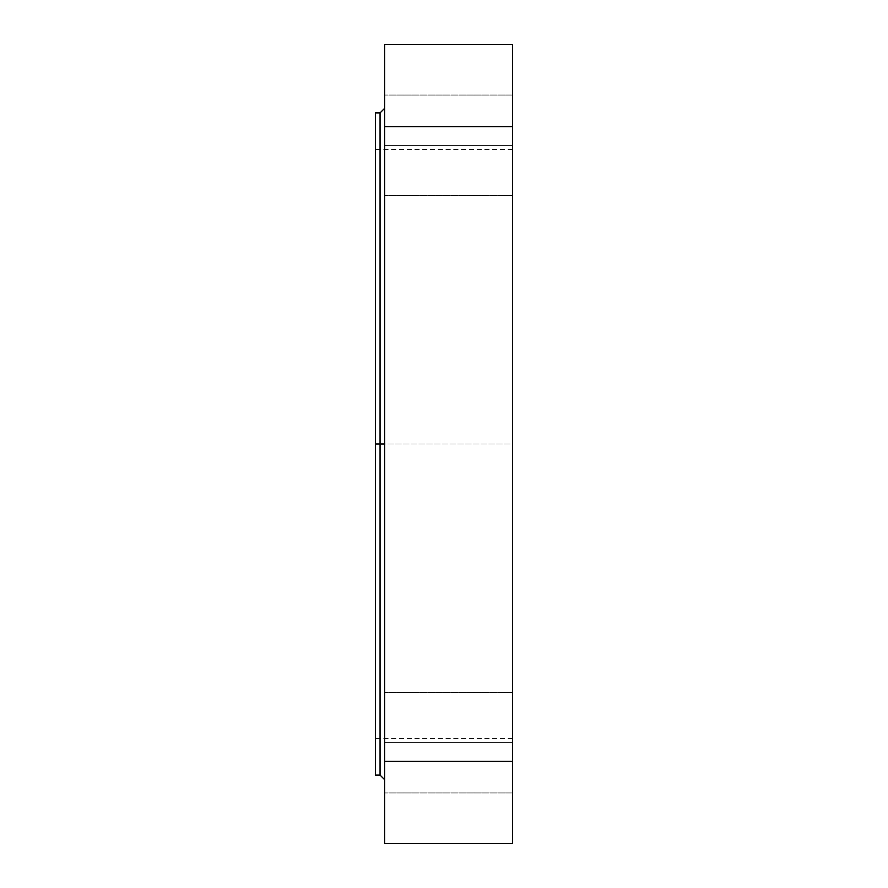 <?xml version="1.0" encoding="UTF-8"?>
<svg xmlns="http://www.w3.org/2000/svg" width="888" height="888" viewBox="0 0 888 888"><rect width="100%" height="100%" fill="white"/><g stroke="black" fill="none" stroke-linecap="round" stroke-linejoin="round"><path stroke-width="0.67" stroke-dasharray="4.44 3.33" d="M380.064 112.898L380.064 444L375.502 444L375.502 775.102L375.502 444L512.498 444L512.498 738.561L512.498 149.439L512.498 444L375.502 444L512.498 444L512.498 149.439L512.498 738.561L512.498 444L375.502 444L375.502 149.439L375.502 444L380.064 444L380.064 112.898L380.064 444L384.626 444L384.626 108.336L384.626 779.664L384.626 444L384.626 779.664L384.626 444L384.626 779.664L384.626 444L380.064 444L380.064 775.102M512.498 742.701L512.498 692.474L512.498 742.701L384.626 742.701L512.498 742.701L512.498 692.474L512.498 742.701L384.626 742.701L384.626 692.474L384.626 742.701L512.498 742.701L512.498 792.94L512.498 692.474L512.498 792.94L512.498 742.701L384.626 742.701L384.626 692.474L384.626 792.94L384.626 692.474L384.626 792.94L384.626 692.474L384.626 742.701L512.498 742.701L512.498 792.94L512.498 742.701L384.626 742.701L384.626 792.94L384.626 742.701L512.498 742.701L512.498 792.94L512.498 742.701M512.498 145.299L512.498 95.06L512.498 145.299L384.626 145.299L512.498 145.299L512.498 95.06L512.498 145.299L384.626 145.299L384.626 95.06L384.626 145.299L512.498 145.299L512.498 95.06L512.498 195.527L512.498 95.06L512.498 195.527L512.498 145.299L384.626 145.299L384.626 95.06L384.626 195.527L384.626 95.06L384.626 195.527L384.626 95.06L384.626 145.299L512.498 145.299L512.498 195.527L512.498 145.299L384.626 145.299L384.626 195.527L384.626 145.299L512.498 145.299L512.498 195.527L512.498 145.299M384.626 761.393L384.626 44.4L512.498 44.4L512.498 126.607L512.498 44.4L384.626 44.4L384.626 761.393L512.498 761.393L512.498 126.607L384.626 126.607L512.498 126.607L512.498 843.6L512.498 761.393L384.626 761.393L384.626 843.6L384.626 761.393M512.498 843.6L384.626 843.6L512.498 843.6M384.626 145.299L384.626 195.527L384.626 145.299M384.626 742.701L384.626 792.94L384.626 742.701M375.502 444L375.502 112.898L375.502 444M380.064 444L380.064 775.102L380.064 444M512.498 149.439L375.502 149.439M512.498 692.474L384.626 692.474L512.498 692.474M512.498 95.06L384.626 95.06L512.498 95.06M512.498 792.94L384.626 792.94L512.498 792.94M512.498 195.527L384.626 195.527L512.498 195.527M512.498 738.561L375.502 738.561"/><path stroke-width="1.33" d="M375.502 775.102L380.064 775.102L380.064 444L384.626 444L380.064 444L380.064 112.898L380.064 444L375.502 444L375.502 775.102L375.502 444L380.064 444L380.064 112.898L384.626 108.336M384.626 44.4L384.626 843.6L512.498 843.6L512.498 761.393L512.498 843.6L384.626 843.6L384.626 126.607L512.498 126.607L512.498 761.393L384.626 761.393L512.498 761.393L512.498 44.4L512.498 126.607L384.626 126.607L384.626 44.4L512.498 44.4L384.626 44.4M375.502 112.898L375.502 444L375.502 112.898L380.064 112.898M380.064 444L380.064 775.102L380.064 444M380.064 775.102L384.626 779.664"/></g></svg>
